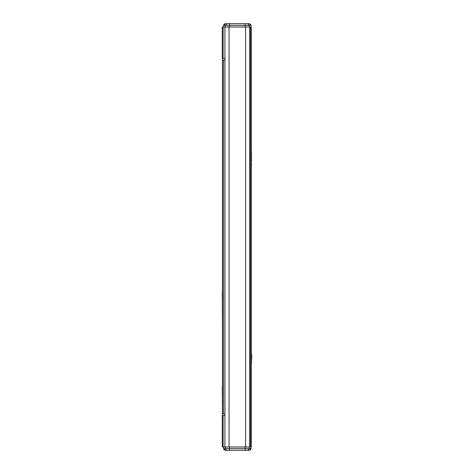 <?xml version="1.0" encoding="UTF-8"?>
<svg xmlns="http://www.w3.org/2000/svg" width="474" height="474" viewBox="0 0 474 474"><rect width="100%" height="100%" fill="white"/><g stroke="black" fill="none" stroke-linecap="round" stroke-linejoin="round"><path stroke-width="0.71" d="M222.282 292.393L222.448 327.113M222.282 386.642L222.448 415.289M223.627 448.896L223.609 446.994L223.112 446.994L223.112 415.579L222.282 415.289M249.733 27.836L251.386 27.836L251.386 446.164L250.402 446.164L250.402 27.836M249.733 446.164L250.402 446.164M251.386 164.247L251.552 151.846M251.552 165.071L251.552 164.247M251.552 363.493L251.386 350.262M222.448 415.579L222.448 60.08L224.931 60.08M222.448 58.42L222.448 60.08M223.609 446.994L224.931 446.994L224.931 27.006L249.733 27.006L249.733 446.994L251.054 446.994L251.054 448.647L249.401 448.647L249.401 446.994M223.627 25.104L225.263 23.7L249.401 23.7L251.054 25.353L251.054 27.006L249.733 27.006M224.931 413.921L223.432 413.921L223.432 60.08M222.448 413.921L223.432 413.921M223.112 415.579L224.931 415.579M224.931 446.994L229.061 446.994L229.061 27.006M224.931 58.42L223.112 58.42L223.112 27.006L222.282 27.006L222.282 58.42L223.112 58.42M225.263 27.006L225.263 25.353L223.609 25.353L223.609 27.006L223.112 27.006M229.061 446.994L249.733 446.994M251.552 155.999L251.552 160.917M251.718 354.398L251.718 359.357M250.817 24.5L249.401 23.7L247.748 23.7L249.342 25.353L249.342 27.006M223.112 446.994L222.282 446.994L222.282 415.579M223.609 27.006L224.931 27.006M251.054 448.647L249.401 450.3L225.263 450.3L226.862 450.3L225.263 448.647L225.263 446.994M247.748 23.7L245.099 23.7L245.099 25.353L251.054 25.353M224.427 23.925L223.858 24.476M250.817 449.5L249.401 450.3L247.795 450.3L249.401 448.647L245.153 448.647L245.153 446.994M224.427 450.075L223.858 449.524M225.263 450.3L223.609 448.647L229.511 448.647L229.511 446.994M225.263 23.7L229.511 23.7L229.511 25.353L245.099 25.353L245.099 27.006M226.862 23.7L225.263 25.353L229.511 25.353L229.511 27.006M226.862 450.3L229.511 450.3L229.511 448.647L245.153 448.647L245.153 450.3L247.801 450.3M245.597 446.994L245.597 27.006M250.065 291.522L249.733 291.196M250.065 422.15L249.733 421.819"/></g></svg>
